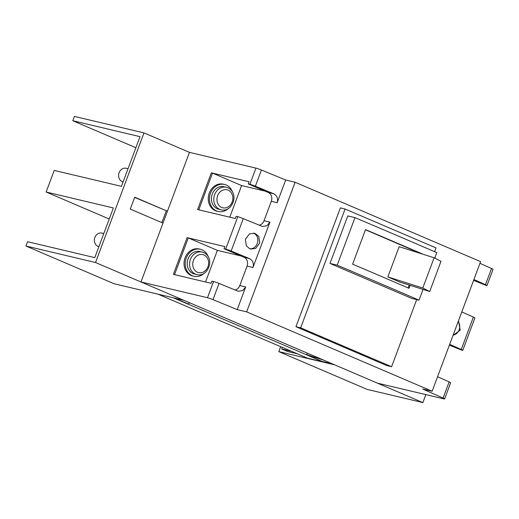 <?xml version="1.0" encoding="UTF-8"?>
<svg xmlns="http://www.w3.org/2000/svg" width="519" height="519" viewBox="0 0 519 519"><rect width="100%" height="100%" fill="white"/><g stroke="black" fill="none" stroke-linecap="round" stroke-linejoin="round"><path stroke-width="0.78" d="M291.503 351.305L281.687 348.976L282.291 347.36M281.687 348.976L287.507 351.467L297.322 353.796M148.103 291.814L158.023 294.182M249.879 248.776A8.096 6.896 103.3 0 0 257.593 242.444A8.096 6.896 103.3 0 0 253.726 233.206A8.096 6.896 103.3 0 0 253.512 233.115M453.119 335.118A8.096 6.896 103.3 0 0 459.12 329.863A8.096 6.896 103.3 0 0 458.16 321.637M249.723 248.718L246.356 245.85L245.318 239.356L249.464 233.887L254.336 233.258L255.38 233.595L258.747 236.456L259.785 242.95L255.64 248.419L250.768 249.049L249.723 248.718M234.958 289.998A6.942 5.91 103.3 0 0 239.797 285.554L247.063 266.111A6.942 5.91 103.3 0 0 244.034 257.294L224.033 248.737L224.837 246.577L187.1 237.631L173.372 274.356L211.11 283.296L211.914 281.136L213.543 281.525A4.626 0.357 20.5 0 1 219.037 283.426L212.978 299.632A4.626 0.357 -159.5 0 0 207.49 297.724L140.993 281.966L377.404 383.132L443.894 398.89A4.626 0.357 -159.5 0 0 444.588 398.955A4.626 0.357 -159.5 0 0 443.077 398.092L422.7 389.003L432.139 391.242L480.6 261.628L295.11 182.253L285.677 180.022L261.44 170.018L255.38 186.217L273.688 193.775C277.107 195.663 278.275 198.634 277.191 202.702L285.677 180.022M224.033 248.737L225.661 249.12L237.773 216.715A4.626 0.357 20.5 0 1 243.268 218.622L231.156 251.027L249.457 258.579C252.876 260.467 254.051 263.444 252.961 267.506L269.925 222.145L266.961 225.752L262.465 226.466L243.268 218.622M259.189 225.194A6.942 5.91 103.3 0 0 264.028 220.744L271.294 201.301A6.942 5.91 103.3 0 0 268.265 192.491L248.264 183.927L249.068 181.767L211.33 172.827L197.596 209.546L235.341 218.493L236.145 216.332L237.773 216.715M248.264 183.927L249.892 184.316L255.945 168.111L189.454 152.359L140.993 281.966M212.978 299.632L237.215 309.629L245.695 286.949L242.73 290.556L238.234 291.269L219.037 283.426M231.156 251.027A4.626 0.357 -159.5 0 0 225.661 249.12M255.38 186.217A4.626 0.357 -159.5 0 0 249.892 184.316M255.945 168.111A4.626 0.357 20.5 0 1 261.44 170.018M479.965 263.321L491.538 268.479A4.626 0.357 20.5 0 1 493.05 269.342L486.991 285.541A4.626 0.357 -159.5 0 0 485.479 284.684L491.538 268.479M237.215 309.629L246.648 311.867L432.139 391.242M246.648 311.867L295.11 182.253M473.594 280.357L486.297 285.476A4.626 0.357 -159.5 0 0 486.991 285.541M449.363 345.161L462.066 350.286A4.626 0.357 -159.5 0 0 462.76 350.351A4.626 0.357 -159.5 0 0 461.248 349.488L473.36 317.083L461.793 311.925M443.077 398.092L449.136 381.893L437.562 376.729M449.136 381.893A4.626 0.357 20.5 0 1 450.648 382.75L444.588 398.955M449.675 344.331L461.248 349.488M473.36 317.083A4.626 0.357 20.5 0 1 474.879 317.946L462.76 350.351M473.905 279.52L485.479 284.684M434.604 251.689L436.012 247.913L345.09 209.008L340.373 207.885L295.947 326.698L386.876 365.61L391.592 366.725L416.686 299.612M345.09 209.008L300.67 327.82L391.592 366.725M434.766 258.099L436.803 252.643A1464.183 112.078 20.5 0 0 354.97 217.623L347.775 215.917L330.006 263.444L411.839 298.464L419.034 300.17A1464.183 112.078 -159.5 0 0 337.201 265.151L330.006 263.444M300.67 327.82L295.947 326.698M354.97 217.623L337.201 265.151M423.05 289.427L419.034 300.17M452.983 335.488L460.223 330.129L458.485 320.768M265.04 191.109L241.607 185.555L229.781 217.176M240.81 255.912L217.377 250.359L205.55 281.979M421.843 253.882L421.902 253.733A1464.183 112.078 -159.5 0 0 365.525 229.612L352.602 264.177A1464.183 112.078 20.5 0 1 408.978 288.298L410.094 285.32M387.842 276.932L399.883 282.083L429.7 291.529L441.007 261.284L434.105 257.761L399.15 246.687L387.842 276.932L422.797 288.006L434.105 257.761M420.915 253.583L365.467 229.768M408.083 287.915L409.16 285.022M420.941 253.506L421.902 253.733M429.7 291.529L422.797 288.006M212.511 173.106L211.33 172.827L197.596 209.546L198.777 209.825L212.511 173.106L241.607 185.555M188.28 237.91L187.1 237.631L173.372 274.356L174.546 274.635L188.28 237.91L217.377 250.359M123.133 181.825L122.945 181.78A6.942 5.91 -76.7 0 1 122.121 181.507A6.942 5.91 -76.7 0 1 118.929 173.171A6.942 5.91 -76.7 0 1 126.149 168.273L128.031 168.72M221.062 209.786L218.707 209.222A11.567 9.848 -76.7 0 1 217.331 208.774A11.567 9.848 -76.7 0 1 212.005 194.885A11.567 9.848 -76.7 0 1 224.039 186.717L226.394 187.275A11.567 9.848 103.3 0 0 214.366 195.442A11.567 9.848 103.3 0 0 219.693 209.332A11.567 9.848 103.3 0 0 221.062 209.786C232.064 212.991 240.005 193.392 227.873 187.761L226.394 187.275A11.567 9.848 103.3 0 1 227.77 187.729M228.503 208.398A13.877 11.82 -76.7 0 1 218.168 211.473A13.877 11.82 -76.7 0 1 216.527 210.935A13.877 11.82 -76.7 0 1 210.137 194.262A13.877 11.82 -76.7 0 1 224.571 184.466A13.877 11.82 -76.7 0 1 226.219 185.011A13.877 11.82 -76.7 0 1 232.421 191.855M218.168 211.473L216.994 211.194A13.877 11.82 -76.7 0 1 215.346 210.656A13.877 11.82 -76.7 0 1 208.956 193.983A13.877 11.82 -76.7 0 1 223.391 184.187L224.571 184.466M98.902 246.629L98.714 246.583A6.942 5.91 -76.7 0 1 97.896 246.311A6.942 5.91 -76.7 0 1 94.698 237.981A6.942 5.91 -76.7 0 1 101.919 233.083L103.8 233.531M196.831 274.59L194.476 274.032A11.567 9.848 -76.7 0 1 193.1 273.578A11.567 9.848 -76.7 0 1 187.774 259.688A11.567 9.848 -76.7 0 1 199.809 251.527L202.163 252.085A11.567 9.848 103.3 0 0 190.136 260.246A11.567 9.848 103.3 0 0 195.462 274.136A11.567 9.848 103.3 0 0 196.831 274.59C207.834 277.795 215.774 258.203 203.643 252.571L202.163 252.085A11.567 9.848 103.3 0 1 203.539 252.532M204.272 273.202A13.877 11.82 -76.7 0 1 193.944 276.283A13.877 11.82 -76.7 0 1 192.296 275.738A13.877 11.82 -76.7 0 1 185.906 259.072A13.877 11.82 -76.7 0 1 200.34 249.276A13.877 11.82 -76.7 0 1 201.988 249.814A13.877 11.82 -76.7 0 1 208.19 256.658M193.944 276.283L192.763 276.004A13.877 11.82 -76.7 0 1 191.115 275.459A13.877 11.82 -76.7 0 1 184.725 258.793A13.877 11.82 -76.7 0 1 199.16 248.997L200.34 249.276M189.454 152.359L143.99 132.903L74.412 116.412L72.796 120.732L140.02 136.666L121.44 186.347L54.216 170.42L46.139 192.017L113.363 207.95L94.789 257.632L27.565 241.705L25.95 246.025L114.148 283.77L183.726 300.254L95.528 262.517L143.99 132.903M134.713 197.214L167.442 211.22L163.005 223.105L130.269 209.099L134.713 197.214M422.862 402.588L334.664 364.844L278.833 351.616L367.037 389.36L422.862 402.588L425.846 394.615M278.833 351.616L280.682 346.673M95.528 262.517L25.95 246.025M46.139 192.017L109.23 219.018M72.796 120.732L135.881 147.727M174.559 298.081L188.462 304.03L189.467 302.713M157.919 294.137L307.624 358.201L322.954 361.834L173.249 297.77M322.954 361.834L306.671 354.613L307.235 353.108M323.999 360.283L306.671 354.613M323.032 361.62L332.205 363.793M134.642 197.408L167.442 211.22M166.268 210.941L161.896 222.632M207.49 297.724L213.543 281.525M244.034 257.294L249.457 258.579M247.063 266.111L252.961 267.506M239.797 285.554L245.695 286.949M268.265 192.491L273.688 193.775M271.294 201.301L277.191 202.702M264.028 220.744L269.925 222.145M228.139 190.168A9.251 7.882 -76.7 0 1 232.181 201.923A9.251 7.882 -76.7 0 1 221.678 207.451A9.251 7.882 -76.7 0 1 217.636 195.695A9.251 7.882 -76.7 0 1 228.139 190.168M203.909 254.978A9.251 7.882 -76.7 0 1 207.95 266.727A9.251 7.882 -76.7 0 1 197.447 272.254A9.251 7.882 -76.7 0 1 193.405 260.506A9.251 7.882 -76.7 0 1 203.909 254.978"/></g></svg>
